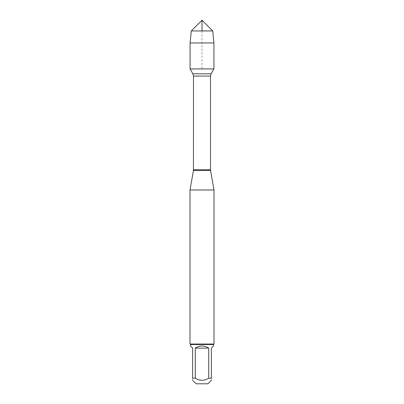 <?xml version="1.0" encoding="UTF-8"?>
<svg xmlns="http://www.w3.org/2000/svg" width="404" height="404" viewBox="0 0 404 404"><rect width="100%" height="100%" fill="white"/><g stroke="black" fill="none" stroke-linecap="round" stroke-linejoin="round"><path stroke-width="0.3" stroke-dasharray="2.02 1.52" d="M190.001 189.981L213.999 189.981M190.077 68.922L213.923 68.922L190.077 68.922L202 68.922L202 30.936M213.999 344.046L190.001 344.046M196.107 383.8L207.893 383.8M190.486 345.94L192.637 348.096L192.637 378.179C192.637 380.957 192.637 380.957 192.637 378.179L195.294 378.179C199.763 380.957 204.237 380.957 208.706 378.179L211.363 378.179C211.363 380.957 211.363 380.957 211.363 378.179L211.363 348.096L213.514 345.94M195.294 348.096C199.763 345.248 204.237 345.248 208.706 348.096L195.294 348.096L195.294 378.179M208.706 348.096L208.706 378.179M213.514 344.526L190.486 344.526M213.923 42.95L190.077 42.95M191.264 30.936L212.736 30.936M193.435 170.518L210.565 170.518M210.499 169.741L193.501 169.741M193.501 76.058L210.499 76.058M211.1 73.811L192.9 73.811"/><path stroke-width="0.61" d="M202 30.936L202 20.2L191.264 30.936L190.077 42.95L190.077 68.922L192.9 73.811L193.501 76.058L193.435 170.518L210.565 170.518L213.999 189.981L190.001 189.981L190.001 344.046L213.999 344.046L213.999 189.981M190.077 68.922L213.923 68.922L190.077 68.922L190.077 42.95L213.923 42.95L213.923 68.922L211.1 73.811L192.9 73.811M211.363 380.331L207.893 383.8L196.107 383.8L192.637 380.331M208.706 348.096C204.237 345.248 199.763 345.248 195.294 348.096L208.706 348.096L208.706 378.179C204.237 380.957 199.763 380.957 195.294 378.179L192.637 378.179C192.637 380.957 192.637 380.957 192.637 378.179L192.637 348.096L190.486 345.94L190.486 344.526L213.514 344.526L213.514 345.94L211.363 348.096L211.363 378.179C211.363 380.957 211.363 380.957 211.363 378.179L208.706 378.179M195.294 348.096L195.294 378.179M213.514 344.526L213.999 344.046M212.736 30.936L191.264 30.936L202 20.2L212.736 30.936L213.923 42.95M193.501 169.741L210.499 169.741L210.499 76.058L193.501 76.058M193.435 170.518L190.001 189.981M210.499 76.058L211.1 73.811M210.565 170.518L210.499 169.741M190.486 344.526L190.001 344.046M191.264 30.936L190.077 42.95"/></g></svg>
